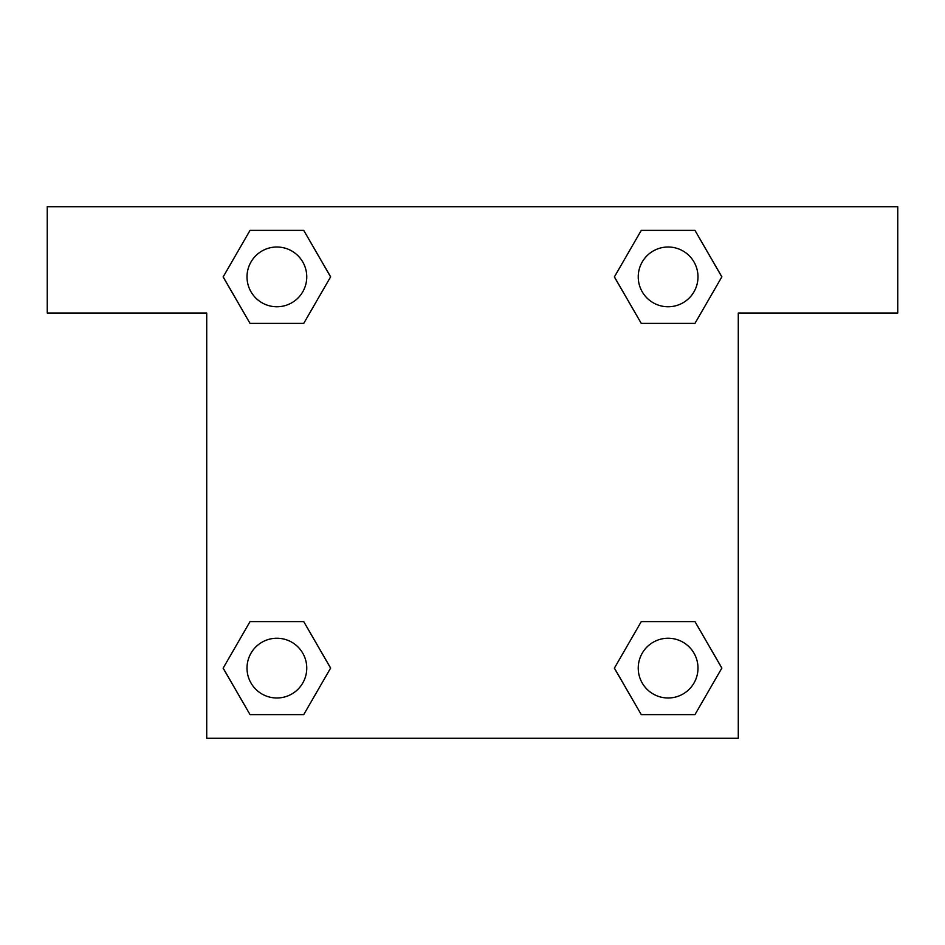 <?xml version="1.0" encoding="UTF-8"?>
<svg xmlns="http://www.w3.org/2000/svg" width="945" height="945" viewBox="0 0 945 945"><rect width="100%" height="100%" fill="white"/><g stroke="black" fill="none" stroke-linecap="round" stroke-linejoin="round"><path stroke-width="1.42" d="M659.551 323.391L694.965 323.391L641.265 323.391L614.404 276.885L641.265 230.379L694.965 230.379L721.826 276.885L694.965 323.391L641.265 323.391L659.551 323.391L641.265 323.391L614.345 276.92M250.035 323.391L303.735 323.391L250.035 323.391L223.174 276.885L250.035 230.379L303.735 230.379L330.596 276.885L303.735 323.391L250.035 323.391L223.114 276.92M285.449 621.609L250.035 621.609L303.735 621.609L330.596 668.115L303.735 714.621L250.035 714.621L223.174 668.115L250.035 621.609L303.735 621.609L285.449 621.609L303.735 621.609L330.656 668.08M694.965 621.609L641.265 621.609L694.965 621.609L721.826 668.115L694.965 714.621L641.265 714.621L614.404 668.115L641.265 621.609L694.965 621.609L721.885 668.08M897.75 206.719L47.25 206.719L47.25 313.031L206.719 313.031L206.719 738.281L738.281 738.281L738.281 313.031L897.75 313.031L897.75 206.719M303.735 230.379L250.035 230.379L303.735 230.379L330.656 276.85M250.035 714.621L303.735 714.621L250.035 714.621L223.114 668.15M641.265 714.621L694.965 714.621L641.265 714.621L614.345 668.15M694.965 230.379L641.265 230.379L694.965 230.379L721.885 276.85M697.989 668.115A29.874 29.874 0 0 0 653.172 642.246A29.874 29.874 0 0 0 653.172 693.984A29.874 29.874 0 0 0 697.989 668.115M306.759 668.115A29.874 29.874 0 0 0 261.942 642.246A29.874 29.874 0 0 0 261.942 693.984A29.874 29.874 0 0 0 306.759 668.115M697.989 276.885A29.874 29.874 0 0 0 653.172 251.016A29.874 29.874 0 0 0 653.172 302.754A29.874 29.874 0 0 0 697.989 276.885M306.759 276.885A29.874 29.874 0 0 0 261.942 251.016A29.874 29.874 0 0 0 261.942 302.754A29.874 29.874 0 0 0 306.759 276.885M641.265 621.609L659.551 621.609M303.735 323.391L285.449 323.391"/></g></svg>
